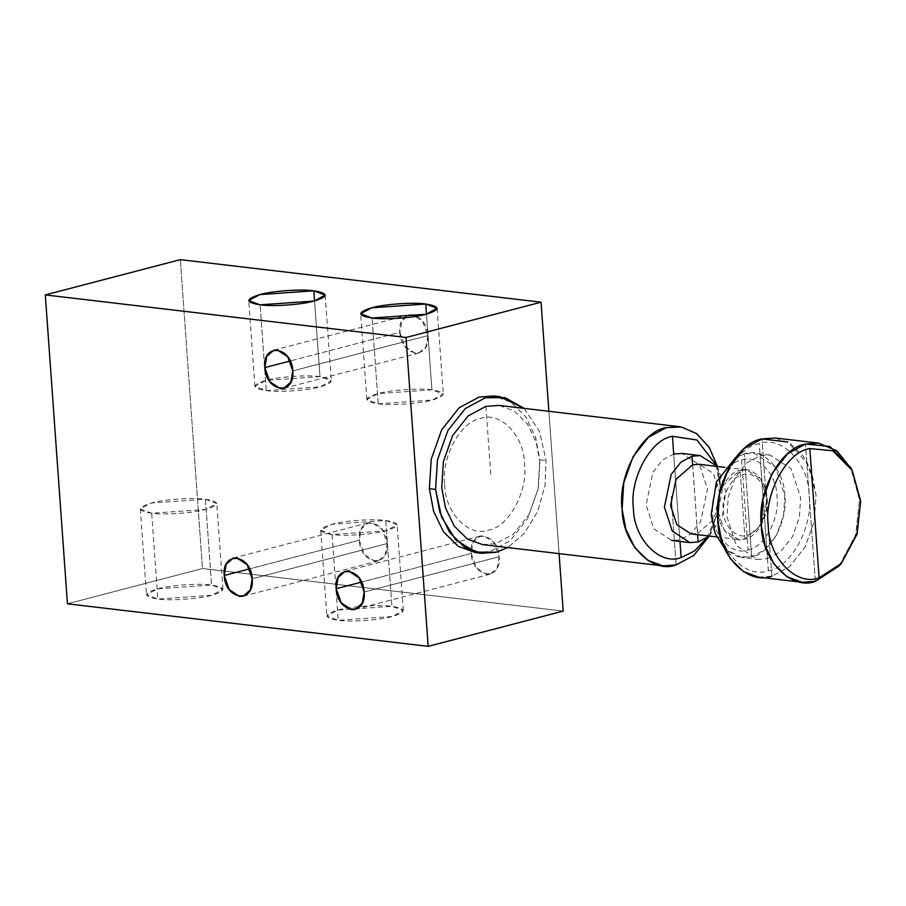 <?xml version="1.0" encoding="UTF-8"?>
<svg xmlns="http://www.w3.org/2000/svg" width="906" height="906" viewBox="0 0 906 906"><rect width="100%" height="100%" fill="white"/><g stroke="black" fill="none" stroke-linecap="round" stroke-linejoin="round"><path stroke-width="0.68" stroke-dasharray="4.53 3.4" d="M838.899 566.137L855.706 534.959L859.534 499.885L850.541 467.371M758.684 577.167L771.821 576.216L789.545 566.68L805.094 547.043L814.358 520.916L816 494.744L812.229 474.665L803.452 456.454L790.36 443.555L775.106 437.983M840.088 564.778L855.989 533.974L859.534 499.885L851.391 468.98M771.821 576.216L761.98 438.934L771.821 576.216L789.545 566.68L805.094 547.043L814.358 520.916L816 494.744L807.642 463.442L787.654 441.958M768.333 570.701C791.017 567.666 813.486 526.227 809.205 495.344C808.979 463.396 781.504 435.005 759.239 443.714C736.567 446.749 714.087 488.187 718.367 519.07C718.594 551.018 746.068 579.41 768.333 570.701L759.239 443.714M767.473 558.685L780.768 551.539L792.433 536.805L799.386 517.213L800.61 497.587L791.198 468.866L769.941 455.016L760.1 455.729L746.804 462.887L735.14 477.609L728.186 497.201L726.963 516.828L736.374 545.548L757.631 559.398L767.473 558.685L760.1 455.729M741.821 557.541L724.709 548.719L737.948 556.782L751.663 556.828L764.958 549.67L776.623 534.948L783.565 515.344L784.8 495.718L775.389 466.998L754.132 453.147L744.279 453.861L735.434 457.745L744.279 453.861L747.971 505.344L744.279 453.861C762.342 446.805 784.619 469.818 784.8 495.718C788.265 520.769 770.043 554.37 751.663 556.828L747.971 505.344L751.663 556.828L741.821 557.541L757.631 559.398M748.084 549.908C764.132 547.756 780.032 518.436 776.997 496.579C776.838 473.974 757.393 453.883 741.64 460.044C725.604 462.196 709.692 491.516 712.728 513.374C712.886 535.978 732.331 556.069 748.084 549.908L741.64 460.044M709.217 536.058L722.444 515.876L725.763 491.086L717.427 466.454L720.304 483.464L718.628 509.795L709.239 536.058L718.628 509.795L720.304 483.464L716.544 463.374L707.756 445.163L694.664 432.264L679.409 426.692M679.976 541.426L673.713 454.042L662.626 460.01L652.909 472.275L646.091 504.959L653.939 528.9L671.652 540.44L679.862 539.851L690.938 533.883L700.655 521.607L707.473 488.923L699.636 464.993L681.912 453.453M706.805 537.915L717.914 512.388L720.157 485.616L715.514 464.076M745.015 539.025L761.652 524.438L767.11 498.289L760.836 479.149L746.657 469.908L740.1 470.384L723.464 484.97L718.005 511.12L724.279 530.259L738.447 539.5L745.015 539.025C757.257 537.383 769.409 514.982 767.099 498.289C766.974 481.018 752.127 465.673 740.089 470.384C727.835 472.026 715.683 494.427 717.994 511.12C718.118 528.379 732.965 543.736 745.004 539.025L740.1 470.384L745.004 539.025M691.018 533.906L697.586 533.43L692.671 464.789M697.586 533.43L714.222 518.844L719.681 492.694L713.407 473.544L699.228 464.314M747.042 535.208C757.835 533.77 768.537 514.03 766.499 499.331C766.385 484.121 753.305 470.599 742.705 474.744C731.912 476.194 721.21 495.922 723.248 510.622C723.35 525.831 736.431 539.353 747.042 535.208L742.705 474.744M482.626 544.608L495.752 543.657L513.487 534.11L529.036 514.472L538.3 488.345L539.931 462.185L536.171 442.094L527.394 423.895L514.302 410.984L499.047 405.412M485.922 406.364L490.837 475.004M524.121 408.38L539.625 431.822L546.069 460.576L544.993 485.673L537.632 511.505L524.37 533.362L507.7 547.564L524.37 533.362L537.632 511.505L544.993 485.673L546.069 460.576L539.625 431.822L524.121 408.38M475.378 552.569L490.146 551.494L510.089 540.769L527.586 518.674L538.017 489.285L539.851 459.852L546.069 460.576L539.851 459.852L535.616 437.247L525.74 416.771L511.007 402.253L493.849 395.979M332.072 534.529C317.372 532.139 317.247 528.73 331.721 524.302C343.782 520.69 373.51 518.594 385.775 520.497C400.475 522.875 400.599 526.284 386.137 530.723C374.065 534.336 344.337 536.431 332.072 534.529L320.701 530.248L331.721 524.302L385.775 520.497L397.145 524.767L386.137 530.723L332.072 534.529L338.221 620.327L392.287 616.522L403.306 610.576L391.924 606.295C379.659 604.393 349.931 606.488 337.87 610.1C323.408 614.54 323.521 617.949 338.221 620.327C350.486 622.229 380.214 620.134 392.287 616.522C406.749 612.094 406.624 608.685 391.924 606.295L337.87 610.1L326.851 616.057L338.221 620.327L332.072 534.529M151.71 513.249C137.01 510.871 136.885 507.462 151.347 503.023C163.42 499.41 193.148 497.315 205.413 499.217C220.113 501.607 220.237 505.004 205.764 509.444C193.703 513.056 163.975 515.152 151.71 513.249L140.339 508.979L151.347 503.023L205.413 499.217L216.783 503.498L205.764 509.444L151.71 513.249L157.859 599.047L211.925 595.242L222.933 589.296L211.562 585.027C199.297 583.124 169.569 585.208 157.497 588.832C143.035 593.26 143.159 596.669 157.859 599.047C170.124 600.95 199.852 598.855 211.925 595.242C226.387 590.814 226.262 587.405 211.562 585.027L157.497 588.832L146.489 594.778L157.859 599.047L151.71 513.249M431.913 389.818C419.648 387.915 389.92 390.01 377.847 393.623C363.385 398.051 363.51 401.46 378.21 403.85C390.475 405.752 420.203 403.657 432.275 400.044C446.737 395.605 446.613 392.196 431.913 389.818L377.847 393.623L366.839 399.569L378.21 403.85L432.275 400.044L443.283 394.087L431.913 389.818L426.488 314.144L431.913 389.818M319.965 376.613C307.7 374.71 277.972 376.805 265.9 380.418C251.438 384.846 251.551 388.255 266.262 390.645C278.516 392.536 308.255 390.452 320.316 386.839C334.778 382.4 334.665 378.991 319.965 376.613L265.9 380.418L254.88 386.364L266.262 390.645L320.316 386.839L331.336 380.882L319.965 376.613L314.541 300.939L319.965 376.613M385.775 520.497L391.924 606.295L385.775 520.497M205.413 499.217L211.562 585.027L205.413 499.217M378.21 403.85L372.06 318.04L378.21 403.85M266.262 390.645L260.113 304.835L266.262 390.645M202.468 568.526L67.44 603.804L202.468 568.526L563.192 611.086L202.468 568.526L180.328 259.648L202.468 568.526M559.081 553.623L548.877 411.29L559.081 553.623M444.721 484.699C444.914 512.762 469.059 537.7 488.617 530.044C508.526 527.383 528.266 490.984 524.506 463.861C524.314 435.797 500.18 410.86 480.622 418.504C460.701 421.165 440.962 457.575 444.721 484.699M359.24 540.236L364.314 554.37L374.608 561.188L378.21 560.95L385.288 554.71L387.224 543.532C386.205 518.73 356.681 515.242 359.24 540.236L249.603 568.866L359.24 540.236C360.248 565.038 389.773 568.515 387.224 543.532L382.151 529.398L371.845 522.581L368.244 522.819L361.166 529.047L359.24 540.236M252.196 578.809L387.224 543.532L252.196 578.809M471.188 553.441L476.262 567.575L486.567 574.393L490.157 574.155L497.247 567.915L499.172 556.737C498.164 531.935 468.629 528.447 471.188 553.441L361.551 582.082L471.188 553.441C472.207 578.243 501.731 581.72 499.172 556.737L494.098 542.603L483.793 535.786L480.203 536.024L473.113 542.252L471.188 553.441M364.155 592.014L499.172 556.737L364.155 592.014M427.825 335.628L425.888 346.817L418.81 353.046L415.208 353.283L404.914 346.466L399.84 332.332L290.203 360.973L399.84 332.332C400.848 357.134 430.373 360.611 427.825 335.628C426.805 310.826 397.281 307.349 399.84 332.332L401.766 321.154L408.844 314.914L412.445 314.676L422.751 321.494L427.825 335.628L292.797 370.905L427.825 335.628M815.355 581.358L805.513 444.065L815.355 581.358M692.614 464.801L697.631 534.687M673.713 454.042L679.862 539.851M671.199 496.284L676.125 564.925L671.199 496.284M769.941 455.016L754.132 453.147M746.657 469.908L724.879 467.337M716.669 536.93L738.447 539.5M403.306 610.576L397.145 524.767M222.933 589.296L216.783 503.498M437.134 308.289L443.283 394.087M325.186 295.084L331.336 380.882M378.21 560.95L243.182 596.227M490.157 574.155L355.141 609.432M418.81 353.046L283.782 388.323M320.701 530.248L326.851 616.057M140.339 508.979L146.489 594.778M366.839 399.569L360.69 313.77M254.88 386.364L248.731 300.565M233.227 558.085L368.244 522.819M345.175 571.29L480.203 536.024M273.827 350.18L408.844 314.914"/><path stroke-width="1.36" d="M852.24 470.497L850.541 467.371L829.907 446.443L805.513 444.065C781.006 447.349 756.703 492.151 761.334 525.537C761.572 560.067 791.289 590.769 815.355 581.358L838.899 566.137L841.266 563.498L857.099 534.144L860.7 501.109L852.24 470.497L832.807 450.792L809.839 448.549C786.748 451.641 763.871 493.827 768.231 525.265C768.458 557.779 796.431 586.692 819.103 577.824L841.266 563.498M851.391 468.98L836.985 450.882L818.65 443.113L775.106 437.983L761.98 438.934L744.256 448.47L728.696 468.108L719.432 494.234L717.801 520.406L721.561 540.486L730.338 558.696L743.441 571.595L758.684 577.167L802.229 582.309L815.355 581.358L840.088 564.778M818.65 443.113L805.513 444.065L787.79 453.612L772.24 473.249L762.977 499.376L761.334 525.537L765.106 545.627L773.883 563.826L786.974 576.737L802.229 582.309M787.654 441.958L761.98 438.934C737.461 442.207 713.169 487.009 717.801 520.406C718.039 554.936 747.744 585.627 771.821 576.216M735.434 457.745L716.386 481.947L711.153 514.959L715.14 533.362L724.709 548.719L715.14 533.351L711.153 514.959L716.386 481.947L735.434 457.745M662.999 565.876L676.125 564.925C652.048 574.347 622.343 543.645 622.105 509.115C617.473 475.729 641.776 430.928 666.284 427.643L648.56 437.19L633.011 456.817L623.736 482.943L622.105 509.115L625.865 529.195L634.642 547.405L647.745 560.316L662.999 565.876L482.626 544.608L467.371 539.036L454.28 526.126L445.503 507.926L441.743 487.836L443.374 461.675L452.638 435.548L468.187 415.911L485.922 406.364L499.047 405.412L679.409 426.692L666.284 427.643L681.437 426.998L696.669 433.634L709.353 447.587L717.45 466.465L700.202 455.605L692.003 456.205L680.916 462.162L671.199 474.438L664.392 507.122L672.229 531.052L689.942 542.603L698.152 542.003L709.217 536.058L693.747 555.48L676.125 564.925L693.747 555.48L709.239 536.058M700.202 455.605L681.912 453.453L673.713 454.042L672.433 436.307C650.78 439.206 629.319 478.787 633.407 508.277C633.622 538.787 659.862 565.899 681.131 557.586L694.438 551.029L706.805 537.915M715.514 464.076L696.873 439.988L672.433 436.307M724.879 467.337L699.228 464.314L692.671 464.789L676.023 479.376L670.576 505.525L676.85 524.665L691.018 533.906L716.669 536.93M481.596 553.306L496.375 552.23L507.7 547.564L496.375 552.23L475.65 552.116L455.695 539.817L441.516 516.85L435.593 489.444L437.439 459.999L447.858 430.61L465.356 408.527L485.299 397.791L504.936 397.609L524.121 408.38L500.067 396.715L493.849 395.979L479.081 397.055L459.138 407.791L441.641 429.874L431.222 459.274L429.376 488.708L433.612 511.301L443.487 531.788L458.221 546.307L475.378 552.569L481.596 553.306L464.438 547.043L449.704 532.524L439.829 512.037L435.593 489.444L429.376 488.708L435.593 489.444L437.439 459.999L447.858 430.61L465.356 408.527L485.299 397.791L500.067 396.715M425.763 304.02L437.134 308.289L426.126 314.235L372.06 318.04C357.36 315.662 357.236 312.253 371.698 307.814C383.77 304.201 413.498 302.117 425.763 304.02L426.488 314.144L425.763 304.02C440.463 306.398 440.588 309.807 426.126 314.235C414.053 317.847 384.325 319.943 372.06 318.04L360.69 313.77L371.698 307.814L425.763 304.02M313.804 290.803L325.186 295.084L314.167 301.03L260.113 304.835C245.401 302.457 245.288 299.048 259.75 294.609C271.811 290.996 301.551 288.912 313.804 290.803L314.541 300.939L313.804 290.803C328.516 293.193 328.629 296.602 314.167 301.03C302.106 304.643 272.366 306.738 260.113 304.835L248.731 300.565L259.75 294.609L313.804 290.803M67.44 603.804L45.3 294.914L406.035 337.474L541.052 302.196L180.328 259.648L45.3 294.914L406.035 337.474L541.052 302.196L180.328 259.648L45.3 294.914L67.44 603.804L428.176 646.352L406.035 337.474L428.176 646.352L67.44 603.804M292.797 370.905C295.356 395.888 265.832 392.411 264.812 367.598C262.264 342.615 291.789 346.103 292.797 370.905L290.871 382.083L283.782 388.323L280.192 388.561L269.886 381.732L264.812 367.598L266.749 356.42L273.827 350.18L277.417 349.942L287.723 356.771L292.797 370.905M336.16 588.707C333.612 563.725 363.136 567.213 364.155 592.014C366.704 616.997 337.179 613.509 336.16 588.707L338.097 577.53L345.175 571.29L348.776 571.052L359.07 577.881L364.155 592.014L362.219 603.192L355.141 609.432L351.539 609.67L341.245 602.841L336.16 588.707L361.551 582.082L336.16 588.707M224.212 575.503C221.664 550.52 251.189 554.008 252.196 578.809C254.756 603.792 225.232 600.304 224.212 575.503L226.149 564.325L233.227 558.085L236.817 557.847L247.123 564.676L252.196 578.809L250.271 589.987L243.182 596.227L239.592 596.465L229.286 589.636L224.212 575.503L249.603 568.866L224.212 575.503M563.192 611.086L428.176 646.352L563.192 611.086L559.081 553.623L563.192 611.086M548.877 411.29L541.052 302.196L548.877 411.29M290.203 360.973L264.812 367.598L290.203 360.973M809.839 448.549L819.103 577.824M692.003 456.205L692.614 464.801M698.152 542.003L697.631 534.687M681.131 557.586L679.976 541.426M671.652 540.44L689.942 542.603"/></g></svg>
